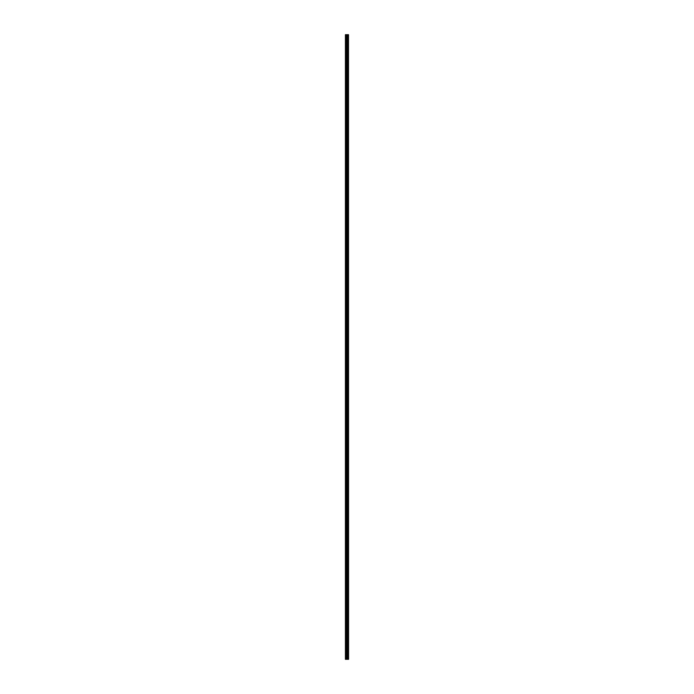 <?xml version="1.0" encoding="UTF-8"?>
<svg xmlns="http://www.w3.org/2000/svg" width="694" height="694" viewBox="0 0 694 694"><rect width="100%" height="100%" fill="white"/><g stroke="black" fill="none" stroke-linecap="round" stroke-linejoin="round"><path stroke-width="1.04" d="M348.501 34.7L348.579 659.3L348.501 34.7L345.421 34.7L345.421 659.3L345.603 34.7M345.603 659.3L348.501 659.3M347.755 34.7L347.755 659.3L347.729 34.7M348.44 659.3L348.44 34.7M347.442 659.3L347.442 34.7M347.382 659.3L347.382 34.7M348.162 659.3L348.162 34.7M348.136 659.3L348.136 34.7M348.102 659.3L348.102 34.7M348.041 659.3L348.041 34.7M347.85 659.3L347.85 34.7M347.789 659.3L347.789 34.7M347.252 659.3L347.252 34.7M347.121 659.3L347.121 34.7M346.844 659.3L346.844 34.7M346.714 659.3L346.714 34.7M346.211 659.3L346.211 34.7M346.08 659.3L346.08 34.7"/></g></svg>
